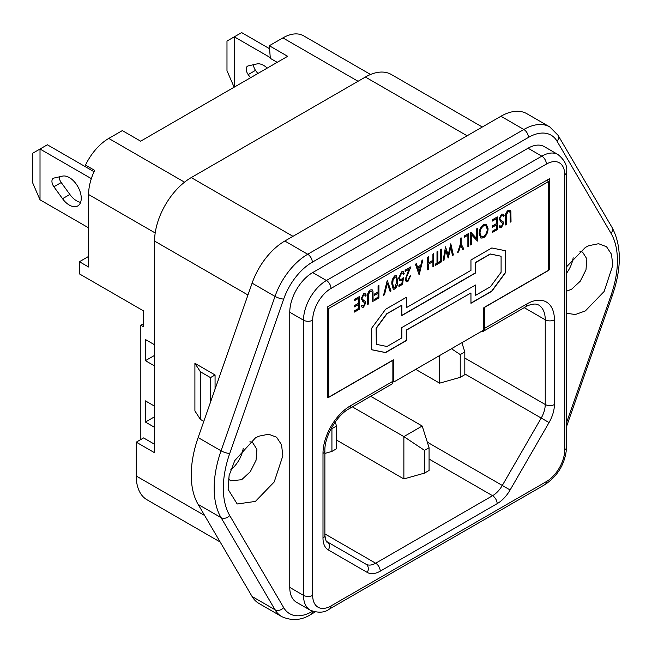<?xml version="1.0" encoding="UTF-8"?>
<svg xmlns="http://www.w3.org/2000/svg" width="652" height="652" viewBox="0 0 652 652"><rect width="100%" height="100%" fill="white"/><g stroke="black" fill="none" stroke-linecap="round" stroke-linejoin="round"><path stroke-width="0.98" d="M566.621 266.741L585.341 247.434L588.789 245.69L598.593 243.709L606.531 246.717L611.494 254.28L612.782 265.34L604.159 291.468L585.341 310.931L575.284 314.541L566.621 313.245M566.621 291.167L571.592 289.235L580.247 281.208L585.985 269.822L586.873 258.917L582.611 252.161L579.872 251.224M566.621 273.115A22.038 12.722 120 0 0 573.165 257.744M255.397 501.421L274.215 481.95L282.838 455.829L281.542 444.77L276.578 437.207L268.64 434.208L258.844 436.188L255.397 437.924L234.769 460.589L229.113 475.512L228.118 489.407L237.214 503.988L255.397 501.421M249.928 441.714L252.666 442.651L256.929 449.407L256.04 460.312L250.303 471.698L241.647 479.725L230.629 480.817L228.453 478.918M243.22 448.242A22.038 12.722 -60 0 1 230.743 469.847M155.2 232.976L88.59 194.516L88.59 267.01L79.43 261.721L79.43 273.889L143.579 310.931L143.579 326.807L140.832 325.218L140.832 439.513M220.172 542.016L146.985 499.758A51.842 29.935 -60 0 1 136.252 476.025L136.252 442.162L143.579 437.924L154.581 444.273M136.252 442.162L154.581 452.741L154.581 241.085A51.842 29.935 -60 0 1 191.24 177.588L365.381 77.05A51.842 29.935 -60 0 1 391.298 74.483L482.293 127.018M200.409 371.779L200.409 419.407L194.907 410.939L194.907 363.319L200.409 371.779L210.49 377.606L215.07 374.957L194.907 363.319M215.07 389.114L215.07 374.957M358.046 81.28L282.895 37.889L269.325 45.721L270.327 58.37L277.206 62.339M282.895 37.889A41.475 23.945 -60 0 1 303.628 35.836L370.564 74.483M88.59 194.516A41.475 23.945 -60 0 1 94.662 170.376L85.502 165.086A41.475 23.945 -60 0 1 108.754 138.428L184.524 182.177M269.325 45.721L287.654 56.308L140.653 141.182L122.315 130.596L108.754 138.428M154.581 344.794L145.412 339.505L145.412 360.67L154.581 365.959M154.581 406.18L145.412 400.882L145.412 422.056L154.581 427.345M88.59 256.432L79.43 261.721M481.176 331.558A6.479 3.741 -120 0 0 483.181 331.363A6.479 3.741 -120 0 0 484.526 328.396L484.526 307.222L549.595 269.659L549.595 178.64L327.801 306.693L327.801 397.712L392.871 360.14L392.871 381.306A6.479 3.741 60 0 1 391.534 384.272L349.146 408.747A6.479 3.741 60 0 0 350.483 405.78L392.871 381.306M548.682 269.129L549.595 269.659M500.932 116.26L284.818 241.028L307.728 254.256L523.841 129.487L500.932 116.26A51.842 29.935 -60 0 1 526.849 113.692L549.766 126.92A51.842 29.935 -60 0 0 523.841 129.487A6.479 3.741 -120 0 1 528.422 137.425L312.308 262.194A45.363 26.194 120 0 0 283.685 299.056L229.724 453.458A84.247 48.639 120 0 0 229.724 515.528L283.685 607.631A45.363 26.194 120 0 0 312.308 611.437L312.577 611.283M312.308 611.437A6.479 3.741 -120 0 1 310.971 614.404C301.656 620.362 291.933 621.111 281.803 616.645L258.893 603.418A51.842 29.935 -60 0 1 252.096 596.507L275.014 609.734L221.052 517.631A90.734 52.38 -60 0 1 221.052 450.793L275.014 296.383L252.096 283.155L198.143 437.565A90.734 52.38 120 0 0 198.143 504.403L252.096 596.507M252.096 283.155A51.842 29.935 -60 0 1 284.818 241.028M528.055 148.216L312.675 272.569L326.424 280.507L541.804 156.154L528.055 148.216A32.404 18.704 -60 0 1 544.257 146.61L558.006 154.548A32.404 18.704 -60 0 0 541.804 156.154A6.479 3.741 -120 0 1 546.392 164.092L331.012 288.437A25.925 14.963 120 0 0 312.675 320.189L312.675 595.349A25.925 14.963 120 0 0 331.012 605.928L546.392 481.583A25.925 14.963 120 0 0 564.722 449.831L564.722 174.671A25.925 14.963 120 0 0 546.392 164.092M546.392 481.583A6.479 3.741 -120 0 1 545.048 484.55L329.667 608.895C324.761 612.774 318.282 613.198 310.222 610.182L296.481 602.244A32.404 18.704 -60 0 1 289.765 587.411L303.514 595.349L303.514 320.189L289.765 312.251L289.765 587.411M289.765 312.251A32.404 18.704 -60 0 1 312.675 272.569M484.526 328.396L526.914 303.922A38.884 22.453 -60 0 1 554.412 319.798L554.412 404.501A25.925 14.963 -60 0 1 549.041 422.561L510.125 489.97A25.925 14.963 -60 0 1 497.158 503.654L380.238 571.16A25.925 14.963 -60 0 1 367.28 572.44L328.355 549.97A6.479 5.289 -60 0 0 327.019 541.714L365.935 564.184A19.446 11.223 120 0 0 375.658 563.222L492.578 495.716L429.073 459.057M154.581 416.758L145.412 422.056M154.581 355.381L145.412 360.67M210.49 402.227L210.49 377.606M200.409 419.407L203.799 421.363M143.579 323.628L140.832 325.218M336.505 440.043L403.873 478.935L403.873 436.604L352.382 406.872M424.493 450.361L424.493 473.116L429.073 470.467L429.073 447.712L424.493 450.361L403.873 436.604L422.203 426.017L370.711 396.294M429.073 447.712L422.203 426.017M424.493 473.116L403.873 478.935M331.925 451.42L336.505 448.772L336.505 426.017L331.925 428.666L331.925 451.42L324.883 453.409M336.505 426.017L335.234 421.991M331.314 428.258L331.925 428.666M415.699 369.358L439.619 383.164L439.619 355.552M460.239 377.337L464.819 374.696L464.819 351.941L460.239 354.582L460.239 377.337L439.619 383.164M464.819 351.941L461.885 342.691M451.445 348.722L460.239 354.582M363.294 300.132L365.193 301.338L365.658 303.001L363.563 307.173L362.17 307.271L361.289 306.342L361.982 305.16L362.708 305.918L363.596 305.853L364.81 303.539L361.151 298.657L363.604 293.799L365.169 293.677L366.22 295.063L365.503 296.122L364.647 295.046L363.645 295.079L361.99 298.184L362.292 299.26L364.354 300.694M364.077 302.112L362.757 301.411M378.07 285.772L378.918 285.291L378.918 297.988L374.541 300.507L374.541 299.211L378.07 297.173L378.07 293.261L374.541 295.299L374.541 293.995L378.07 291.966L378.07 285.772M391.885 284.142C391.526 281.077 392.504 278.282 394.827 275.78L396.359 275.666L397.671 280.808C398.062 283.84 397.109 286.619 394.827 289.129L393.246 289.227L391.885 284.142M406.131 278.722L406.824 280.376L407.899 280.278L409.79 276.252L410.638 275.763L407.859 281.599L406.286 281.77L405.283 279.284L408.975 269.235L405.137 271.444L405.137 270.148L410.923 266.807L405.943 278.616L406.726 280.311M432.92 254.109L433.767 253.62L433.767 266.318L432.92 266.807L432.92 261.599L428.543 264.125L428.543 269.333L427.704 269.822L427.704 257.124L428.543 256.635L428.543 262.821L432.92 260.295L432.92 254.109M440.671 249.635L441.518 249.145L441.518 261.843L440.671 262.332L440.671 249.635M461.119 237.825L461.119 243.864L463.8 248.982L462.814 249.553L460.695 245.511L458.576 251.99L457.59 252.56L460.271 244.353L460.271 238.314L461.119 237.825M476.628 238.534L476.628 228.868L477.476 228.387L477.476 241.085L471.551 234.818L471.551 244.5L470.703 244.989L470.703 232.291L476.628 238.534L470.842 232.218M492.423 219.757L497.354 216.904L497.354 229.602L492.423 232.454L492.423 231.15L496.506 228.795L496.506 224.883L492.423 227.246L492.423 225.942L496.506 223.579L496.506 218.697L492.423 221.061L492.423 219.757M510.875 211.452L511.029 221.713L510.19 222.193L510.149 212.919L509.554 211.55L508.177 211.639L506.327 214.842L506.237 224.475L505.39 224.964L505.39 217.295C505.088 214.655 506.001 212.34 508.128 210.36L510.043 210.148L510.875 211.452L511.029 221.713M470.956 260.001L470.956 270.368L406.44 307.622L406.44 297.255L385.577 309.301L371.721 328.119L371.721 349.782L385.577 352.602L406.44 340.556L406.44 330.189L470.956 292.935L470.956 303.302L491.82 291.257L505.675 272.438L505.675 250.775L491.82 247.956L470.956 260.001M328.714 397.353L393.792 359.782L393.792 382.007L483.605 330.148L483.605 307.923L548.682 270.352L548.682 181.46L328.714 308.453L328.714 397.353M501.201 220.515L503.091 221.721L503.556 223.383L501.461 227.564L500.068 227.654L499.187 226.725L499.88 225.543L500.606 226.309L501.502 226.236L502.716 223.929L499.049 219.039L501.51 214.182L503.075 214.06L504.126 215.445L503.401 216.505L502.545 215.429L501.543 215.462L499.897 218.567L500.198 219.642L502.252 221.077M501.975 222.503L500.654 221.794M483.588 224.524L486.302 224.288L488.046 228.575C488.071 232.251 486.612 235.339 483.662 237.833L480.915 238.094L479.163 233.758C479.155 230.075 480.63 226.994 483.588 224.524M464.501 235.869L468.731 233.432L468.731 246.13L467.883 246.619L467.883 235.225L464.501 237.173L464.501 235.869M450.809 243.783L453.36 255.005L452.48 255.511L450.752 247.393L448.128 258.029L445.675 250.319L443.939 260.441L443.067 260.947L445.487 246.847L448.217 254.883L450.809 243.783L453.36 255.005M437.851 251.256L437.851 262.658L439.684 261.599L439.684 262.903L435.177 265.503L435.177 264.207L437.003 263.147L437.003 251.745L437.851 251.256M422.903 259.887L419.097 274.785L415.43 264.207L416.351 263.669L417.533 267.067L420.809 265.168L421.983 260.417L422.903 259.887M403.449 277.475L402.602 284.313L398.934 286.424L398.934 285.128L401.917 283.4L402.365 279.798L401.355 280.637L399.684 280.792L398.657 278.037L401.665 271.827L403.262 271.68L404.297 273.889L403.449 274.378L402.797 273.074L401.608 273.164L399.497 277.597L400.189 279.39L401.567 279.211L403.449 277.475M387.231 280.482L391.037 290.988L390.116 291.517L387.304 283.392L384.484 294.769L383.563 295.299L387.231 280.482L391.037 290.988M372.977 291.069L373.131 301.322L372.284 301.811L372.251 292.536L371.648 291.159L370.271 291.257L368.429 294.459L368.339 304.093L367.492 304.582L367.492 296.913C367.19 294.272 368.103 291.957 370.23 289.977L372.145 289.765L372.977 291.069L373.131 301.322M354.517 299.374L359.456 296.521L359.456 309.219L354.517 312.072L354.517 310.768L358.608 308.404L358.608 304.5L354.517 306.864L354.517 305.56L358.608 303.196L358.608 298.314L354.517 300.67L354.517 299.374M327.801 307.923L328.714 308.453M546.572 180.392L548.682 181.46M327.801 396.75L328.584 397.264M392.871 381.477L393.792 382.007M470.956 303.09L491.641 291.151L505.496 272.332L505.496 250.743M371.721 349.708L385.389 352.496L406.253 340.45L406.253 330.083L470.956 292.935M406.44 307.622L406.253 297.361M475.357 285.103L475.544 295.364L490.418 286.774L501.095 272.275L501.095 256.236L490.418 254.06L475.544 262.65L475.544 273.017L401.852 315.56L401.852 305.193L386.978 313.783L376.302 328.282L376.302 344.321L386.978 346.497L401.852 337.907L401.852 327.54L475.544 284.997L475.544 295.364M401.852 305.193L386.799 313.677L376.123 328.176L376.302 344.321M501.095 256.236L490.239 253.954L475.357 262.544L475.357 272.911L401.852 315.348M510.85 221.607L510.19 221.982M509.457 211.501L508.177 211.639M507.989 211.533L506.327 214.842M506.139 214.736L506.237 224.475M506.058 224.369L505.39 224.753M509.954 210.099L510.695 211.346M502.977 214.011L504.126 215.445M503.939 215.339L503.287 216.293M502.456 215.38L501.543 215.462M501.364 215.356L499.897 218.567M499.709 218.461L500.198 219.642M500.011 219.537L503.091 221.721M502.904 221.615L503.556 223.383M503.377 223.277L501.461 227.564M501.274 227.458L499.986 227.597M499.831 225.625L500.516 226.244M497.174 217.01L497.354 229.602M497.174 229.496L492.423 232.242M492.423 227.035L496.506 224.883M492.423 220.849L496.506 218.697M486.205 224.239L488.046 228.575M487.867 228.469C487.883 232.145 486.425 235.233 483.482 237.727L483.662 237.833M483.482 237.727L480.817 238.037M485.707 225.584L483.442 225.706C481.021 227.687 479.815 230.18 479.831 233.172L481.257 236.627M480.011 233.277L481.347 236.684L483.629 236.554C486.017 234.533 487.215 232.039 487.207 229.064L485.797 225.633L483.629 225.812C481.2 227.792 480.002 230.286 480.011 233.277L479.831 233.172M477.288 228.493L477.476 241.085M471.551 244.5L471.551 234.818M471.372 244.394L470.703 244.777M468.552 233.538L468.731 246.13M468.552 246.024L467.883 246.407M464.501 236.961L467.883 235.225M460.931 237.931L461.119 243.864M460.931 243.758L463.8 248.982M463.613 248.877L462.724 249.39M458.576 251.99L460.695 245.511M458.397 251.884L457.68 252.3M453.181 254.899L452.447 255.323M448.299 257.931L450.752 247.393M443.939 260.441L445.675 250.319M443.751 260.344L443.107 260.71M445.512 246.839L448.217 254.883M441.339 249.251L441.518 261.843M441.339 261.737L440.671 262.12M437.671 251.362L437.851 262.658M439.505 261.705L439.684 262.903M439.505 262.797L435.177 265.291M433.58 253.726L433.767 266.318M433.58 266.212L432.92 266.595M428.543 264.125L432.92 261.599M428.364 264.019L428.543 269.333M428.364 269.227L427.704 269.61M428.364 256.741L428.543 262.821M422.659 260.026L419.244 274.704M416.229 263.742L417.533 267.067M420.434 266.684L417.72 268.045L419.171 271.803L420.434 266.684L417.908 268.151L419.171 271.803M410.458 275.657L407.859 281.599M407.679 281.493L406.196 281.713M405.137 271.24L408.975 269.235M410.605 266.986L405.943 278.616M403.221 277.736L402.602 284.313M402.423 284.207L398.934 286.212M401.355 280.637L402.365 279.798M401.167 280.531L399.594 280.735M403.164 271.631L404.297 273.889M404.11 273.783L403.417 274.182M402.708 273.025L401.608 273.164M401.428 273.058L399.497 277.597M399.317 277.491L400.1 279.333M396.261 275.617L397.671 280.808M397.484 280.702C397.875 283.734 396.929 286.513 394.639 289.023L394.827 289.129M394.639 289.023L393.156 289.178M395.748 277.01L394.615 276.986L392.854 280.181L392.553 283.555L393.669 287.817M394.794 287.842L396.823 281.297L395.837 277.059L394.794 277.092L393.042 280.287L392.732 283.661L393.759 287.874L394.794 287.842M390.858 290.882L390.059 291.338M384.484 294.769L387.304 283.392M384.305 294.663L383.629 295.054M378.73 285.397L378.918 297.988M378.73 297.882L374.541 300.295M374.541 295.087L378.07 293.261M372.952 301.216L372.284 301.599M371.558 291.118L370.271 291.257M370.091 291.151L368.429 294.459M368.241 294.354L368.339 304.093M368.152 303.987L367.492 304.37M372.056 289.716L372.789 290.963M365.079 293.628L366.22 295.063M366.041 294.957L365.389 295.91M364.558 294.997L363.645 295.079M363.466 294.973L361.99 298.184M361.811 298.078L362.292 299.26M362.113 299.154L365.193 301.338M365.006 301.232L365.658 303.001M365.479 302.895L363.563 307.173M363.376 307.068L362.08 307.214M361.933 305.242L362.61 305.853M359.276 296.627L359.456 309.219M359.276 309.113L354.517 311.86M354.517 306.652L358.608 304.5M354.517 300.458L358.608 298.314M69.348 177.588A16.846 9.731 -120 0 0 62.535 176.121L53.896 178.077A6.479 3.741 -120 0 0 53.277 178.322A6.479 3.741 -120 0 0 53.896 186.765L62.535 198.705A16.846 9.731 -120 0 0 69.348 205.103A16.846 9.731 -120 0 0 77.767 205.934A16.846 9.731 -120 0 0 80.351 192.438A16.846 9.731 -120 0 0 69.348 177.588M59.267 176.863A6.479 3.741 -120 0 0 61.223 182.536L69.87 194.467A16.846 9.731 -120 0 0 76.675 200.865A16.846 9.731 -120 0 0 80.595 202.364M91.329 178.64L40.017 149.015L47.352 144.777L94.035 171.729M40.017 199.814L32.681 182.878L32.681 153.244L40.017 149.015L40.017 199.814L88.59 227.858M250.49 77.759L248.192 74.589A6.479 3.741 60 0 1 247.573 66.145A6.479 3.741 60 0 1 248.192 65.901L256.839 63.945A16.846 9.731 60 0 1 263.644 65.404A16.846 9.731 60 0 1 267.222 68.101M269.561 48.721L241.647 32.6L234.312 36.83L270.27 57.588M234.133 87.205L226.986 70.701L226.986 41.068L234.312 36.83L234.312 87.099M257.825 73.529L255.527 70.351A6.479 3.741 60 0 1 253.563 64.687M136.252 476.025L204.655 515.52M247.964 294.997L154.581 241.085M467.109 135.779L365.381 77.05M191.24 177.588L292.976 236.317M566.621 422.439L611.014 295.397A84.247 48.639 120 0 0 611.014 233.326L557.053 141.223A45.363 26.194 120 0 0 528.422 137.425M198.143 504.403L221.052 517.631A6.479 5.029 -30.4 0 0 229.724 515.528M198.143 437.565L221.052 450.793A6.479 1.654 19.3 0 0 229.724 453.458M328.355 549.97A25.925 14.963 -60 0 1 322.993 538.104L322.993 453.401A38.884 22.453 -60 0 1 350.483 405.78M327.019 541.714L365.935 564.184L327.019 541.714C326.603 542.961 325.894 540.875 324.883 535.463L324.883 450.76C324.288 436.791 336.742 415.21 349.146 408.747M464.819 358.062L545.243 404.501L545.243 319.798L524.224 307.662M427.313 442.162L502.301 485.455L541.217 418.046L464.819 373.938M324.883 533.915L375.658 563.222A6.479 3.741 -120 0 1 380.238 571.16M312.675 320.189A6.479 3.741 0 0 1 303.514 320.189A32.404 18.704 -60 0 1 326.424 280.507A6.479 3.741 -120 0 1 331.012 288.437M310.222 610.182A32.404 18.704 -60 0 1 303.514 595.349A6.479 3.741 0 0 0 312.675 595.349M283.685 299.056A6.479 1.654 19.3 0 1 275.014 296.383A51.842 29.935 -60 0 1 307.728 254.256A6.479 3.741 -120 0 1 312.308 262.194M281.803 616.645A51.842 29.935 -60 0 1 275.014 609.734A6.479 5.029 -30.4 0 0 283.685 607.631M497.158 503.654A6.479 3.741 -120 0 0 492.578 495.716A19.446 11.223 120 0 0 502.301 485.455L510.125 489.97M549.041 422.561L541.217 418.046A19.446 11.223 120 0 0 545.243 404.501A6.479 3.741 180 0 0 554.412 404.501M554.412 319.798A6.479 3.741 180 0 1 545.243 319.798A32.404 18.704 120 0 0 538.536 304.957L535.977 304.101C531.135 303.645 525.96 306.522 525.569 306.888A6.479 3.741 60 0 0 526.914 303.922M611.014 295.397A6.479 1.654 19.3 0 0 612.546 294.883C621.731 267.801 621.56 245.307 612.024 227.409L558.063 135.306L549.766 126.92M611.014 233.326A6.479 5.029 -30.4 0 0 612.024 227.409M557.053 141.223A6.479 5.029 -30.4 0 0 558.063 135.306M564.722 449.831A6.479 3.741 0 0 0 566.621 447.19C565.463 463.124 558.275 475.577 545.048 484.55M564.722 174.671A6.479 3.741 0 0 0 566.621 172.03L566.621 447.19M329.667 608.895A6.479 3.741 -120 0 0 331.012 605.928M367.28 572.44A6.479 5.289 -60 0 0 365.935 564.184M322.993 538.104A6.479 3.741 0 0 0 324.883 535.463M322.993 453.401A6.479 3.741 0 0 0 324.883 450.76M61.223 182.536L53.896 186.765M69.87 194.467L62.535 198.705M248.192 74.589L255.527 70.351M566.621 426.318L612.546 294.883M310.971 614.404L315.152 611.983M566.621 172.03C567.525 165.844 564.648 160.017 558.006 154.548M483.181 331.363L525.569 306.888"/></g></svg>
